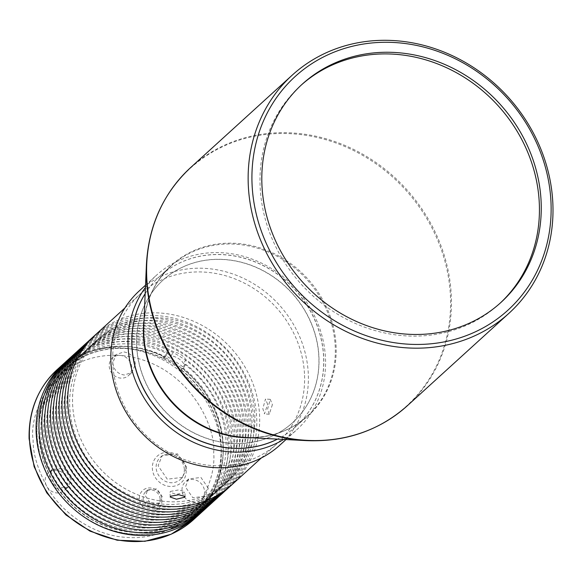 <?xml version="1.0" encoding="UTF-8"?>
<svg xmlns="http://www.w3.org/2000/svg" width="582" height="582" viewBox="0 0 582 582"><rect width="100%" height="100%" fill="white"/><g stroke="black" fill="none" stroke-linecap="round" stroke-linejoin="round"><path stroke-width="0.44" stroke-dasharray="2.91 2.18" d="M499.938 303.353A147.588 132.878 -132.3 0 1 499.029 304.182A147.588 132.878 -132.3 0 1 348.974 320.449A147.588 132.878 -132.3 0 1 260.081 185.52A147.588 132.878 -132.3 0 1 300.399 85.852A147.588 132.878 -132.3 0 1 301.309 85.03M145.165 293.721A101.37 91.272 -132.3 0 1 159.614 276.406A101.37 91.272 -132.3 0 1 262.686 265.232A101.37 91.272 -132.3 0 1 323.745 357.915A101.37 91.272 -132.3 0 1 296.049 426.373A101.37 91.272 -132.3 0 1 277.454 439.126M224.463 259.499A96.321 86.725 -132.3 0 1 311.334 323.337A96.321 86.725 -132.3 0 1 292.651 422.641A96.321 86.725 -132.3 0 1 231.2 443.288A96.321 86.725 -132.3 0 1 144.329 379.442A96.321 86.725 -132.3 0 1 163.011 280.138A96.321 86.725 -132.3 0 1 224.463 259.499M231.105 443.375A96.321 86.725 -132.3 0 1 144.234 379.529A96.321 86.725 -132.3 0 1 162.916 280.226A96.321 86.725 -132.3 0 1 224.368 259.587A96.321 86.725 -132.3 0 1 311.239 323.425A96.321 86.725 -132.3 0 1 292.557 422.728A96.321 86.725 -132.3 0 1 231.105 443.375M145.173 293.648A101.37 91.272 -132.3 0 1 224.194 254.77A101.37 91.272 -132.3 0 1 319.671 333.471A101.37 91.272 -132.3 0 1 277.527 439.126M145.435 287.472A104.353 93.957 -132.3 0 1 156.551 275.162A104.353 93.957 -132.3 0 1 223.124 252.799A104.353 93.957 -132.3 0 1 325.513 359.065A104.353 93.957 -132.3 0 1 297.002 429.538A104.353 93.957 -132.3 0 1 283.703 439.446M139.374 290.789A104.353 93.957 -132.3 0 1 245.473 279.287A104.353 93.957 -132.3 0 1 308.329 374.692A104.353 93.957 -132.3 0 1 279.826 445.165M304.553 375.375A101.37 91.272 -132.3 0 1 276.857 443.833A101.37 91.272 -132.3 0 1 173.785 455.008A101.37 91.272 -132.3 0 1 112.726 362.331A101.37 91.272 -132.3 0 1 140.422 293.866A101.37 91.272 -132.3 0 1 243.494 282.699A101.37 91.272 -132.3 0 1 304.553 375.375M95.499 334.745A101.37 91.272 -132.3 0 1 198.564 323.57A101.37 91.272 -132.3 0 1 259.623 416.246A101.37 91.272 -132.3 0 1 231.934 484.711M272.405 404.621L269.262 414.224L267.604 408.986L270.274 399.354L272.405 404.621M170.402 491.419L178.638 489.935L184.901 491.659L184.501 492.379L176.288 494.402L170.002 492.205L170.402 491.419M267.625 404.301L265.487 399.026L262.831 408.666L264.475 413.904L267.625 404.301M160.348 317.83A96.321 86.725 -132.3 0 1 247.219 381.676A96.321 86.725 -132.3 0 1 228.537 480.972A96.321 86.725 -132.3 0 1 167.085 501.619A96.321 86.725 -132.3 0 1 80.214 437.773A96.321 86.725 -132.3 0 1 98.896 338.477A96.321 86.725 -132.3 0 1 160.348 317.83M164.204 504.238A96.321 86.725 -132.3 0 1 77.333 440.392A96.321 86.725 -132.3 0 1 96.015 341.096A96.321 86.725 -132.3 0 1 157.467 320.449A96.321 86.725 -132.3 0 1 244.338 384.295A96.321 86.725 -132.3 0 1 225.656 483.591A96.321 86.725 -132.3 0 1 164.204 504.238M94.073 336.069A101.37 91.272 -132.3 0 1 157.293 315.633A101.37 91.272 -132.3 0 1 248.296 381.843A101.37 91.272 -132.3 0 1 230.479 485.999M89.737 339.983A101.37 91.272 -132.3 0 1 154.412 318.252A101.37 91.272 -132.3 0 1 245.837 385.444A101.37 91.272 -132.3 0 1 226.172 489.949M66.821 408.768A96.321 86.725 -132.3 0 1 93.135 343.715A96.321 86.725 -132.3 0 1 191.071 333.1A96.321 86.725 -132.3 0 1 249.096 421.164A96.321 86.725 -132.3 0 1 222.775 486.21A96.321 86.725 -132.3 0 1 124.839 496.832A96.321 86.725 -132.3 0 1 66.821 408.768M246.215 423.783A96.321 86.725 -132.3 0 1 219.901 488.836A96.321 86.725 -132.3 0 1 121.958 499.451A96.321 86.725 -132.3 0 1 63.94 411.387A96.321 86.725 -132.3 0 1 90.254 346.334A96.321 86.725 -132.3 0 1 188.197 335.719A96.321 86.725 -132.3 0 1 246.215 423.783M88.311 341.307A101.37 91.272 -132.3 0 1 190.881 331.907A101.37 91.272 -132.3 0 1 250.988 424.103A101.37 91.272 -132.3 0 1 224.717 491.237M83.983 345.221A101.37 91.272 -132.3 0 1 187.048 334.046A101.37 91.272 -132.3 0 1 248.107 426.722A101.37 91.272 -132.3 0 1 220.418 495.187M61.059 414.006A96.321 86.725 -132.3 0 1 87.38 348.953A96.321 86.725 -132.3 0 1 185.316 338.338A96.321 86.725 -132.3 0 1 243.334 426.402A96.321 86.725 -132.3 0 1 217.021 491.455A96.321 86.725 -132.3 0 1 119.084 502.07A96.321 86.725 -132.3 0 1 61.059 414.006M240.453 429.021A96.321 86.725 -132.3 0 1 214.14 494.074A96.321 86.725 -132.3 0 1 116.204 504.689A96.321 86.725 -132.3 0 1 58.185 416.625A96.321 86.725 -132.3 0 1 84.499 351.572A96.321 86.725 -132.3 0 1 182.435 340.957A96.321 86.725 -132.3 0 1 240.453 429.021M82.557 346.545A101.37 91.272 -132.3 0 1 185.12 337.145A101.37 91.272 -132.3 0 1 245.233 429.341A101.37 91.272 -132.3 0 1 218.963 496.475M78.221 350.459A101.37 91.272 -132.3 0 1 181.293 339.284A101.37 91.272 -132.3 0 1 242.352 431.96A101.37 91.272 -132.3 0 1 214.656 500.425M55.305 419.244A96.321 86.725 -132.3 0 1 81.618 354.191A96.321 86.725 -132.3 0 1 179.554 343.576A96.321 86.725 -132.3 0 1 237.58 431.64A96.321 86.725 -132.3 0 1 211.259 496.693A96.321 86.725 -132.3 0 1 113.323 507.308A96.321 86.725 -132.3 0 1 55.305 419.244M234.699 434.259A96.321 86.725 -132.3 0 1 208.385 499.312A96.321 86.725 -132.3 0 1 110.442 509.927A96.321 86.725 -132.3 0 1 52.424 421.863A96.321 86.725 -132.3 0 1 78.737 356.81A96.321 86.725 -132.3 0 1 176.681 346.195A96.321 86.725 -132.3 0 1 234.699 434.259M76.802 351.783A101.37 91.272 -132.3 0 1 179.365 342.383A101.37 91.272 -132.3 0 1 239.471 434.579A101.37 91.272 -132.3 0 1 213.201 501.713M72.466 355.697A101.37 91.272 -132.3 0 1 175.531 344.522A101.37 91.272 -132.3 0 1 236.598 437.198A101.37 91.272 -132.3 0 1 208.902 505.663M137.316 338.782A96.321 86.725 -132.3 0 1 224.186 402.628A96.321 86.725 -132.3 0 1 205.504 501.931A96.321 86.725 -132.3 0 1 144.052 522.571A96.321 86.725 -132.3 0 1 57.181 458.732A96.321 86.725 -132.3 0 1 75.864 359.429A96.321 86.725 -132.3 0 1 137.316 338.782M141.171 525.19A96.321 86.725 -132.3 0 1 54.301 461.351A96.321 86.725 -132.3 0 1 72.983 362.048A96.321 86.725 -132.3 0 1 134.435 341.401A96.321 86.725 -132.3 0 1 221.305 405.247A96.321 86.725 -132.3 0 1 202.623 504.55A96.321 86.725 -132.3 0 1 141.171 525.19M71.04 357.021A101.37 91.272 -132.3 0 1 173.603 347.621A101.37 91.272 -132.3 0 1 233.717 439.817A101.37 91.272 -132.3 0 1 207.447 506.951M66.704 360.935A101.37 91.272 -132.3 0 1 173.48 351.688C179.038 352.881 183.177 355.522 185.905 359.596A101.37 91.272 -132.3 0 1 230.836 442.444A101.37 91.272 -132.3 0 1 203.14 510.901M185.905 359.596L183.657 363.619A96.321 86.725 -132.3 0 1 226.063 442.116A96.321 86.725 -132.3 0 1 199.75 507.169A96.321 86.725 -132.3 0 1 101.806 517.784A96.321 86.725 -132.3 0 1 43.788 429.72A96.321 86.725 -132.3 0 1 70.102 364.667A96.321 86.725 -132.3 0 1 171.232 355.704L173.48 351.688M223.182 444.735A96.321 86.725 -132.3 0 1 196.869 509.788A96.321 86.725 -132.3 0 1 98.933 520.403A96.321 86.725 -132.3 0 1 40.907 432.339A96.321 86.725 -132.3 0 1 67.221 367.286A96.321 86.725 -132.3 0 1 165.448 356.81L163.527 358.556A96.321 86.725 47.7 0 0 65.308 369.032A96.321 86.725 47.7 0 0 38.987 434.085A96.321 86.725 47.7 0 0 97.012 522.149A96.321 86.725 47.7 0 0 194.948 511.534A96.321 86.725 47.7 0 0 221.262 446.481A96.321 86.725 47.7 0 0 181.497 369.992L183.41 368.246A96.321 86.725 -132.3 0 1 223.182 444.735M183.657 363.619C180.966 359.538 176.819 356.897 171.232 355.704M38.798 434.259A96.321 86.725 -132.3 0 1 65.111 369.206A96.321 86.725 -132.3 0 1 163.055 358.592A96.321 86.725 -132.3 0 1 221.073 446.656A96.321 86.725 -132.3 0 1 194.759 511.709A96.321 86.725 -132.3 0 1 96.816 522.323A96.321 86.725 -132.3 0 1 38.798 434.259M183.41 368.246L185.658 364.216L182.784 366.835L181.453 369.214L182.224 368.515A98.387 88.588 -132.3 0 1 223.022 446.787A98.387 88.588 -132.3 0 1 196.149 513.237A98.387 88.588 -132.3 0 1 96.11 524.076A98.387 88.588 -132.3 0 1 36.848 434.128A98.387 88.588 -132.3 0 1 63.722 367.678A98.387 88.588 -132.3 0 1 164.255 357.086A98.387 88.588 -132.3 0 1 182.224 368.515L181.497 369.992M163.527 358.556L164.451 356.912A98.387 88.588 47.7 0 0 63.918 367.504A98.387 88.588 47.7 0 0 37.037 433.954A98.387 88.588 47.7 0 0 96.299 523.902A98.387 88.588 47.7 0 0 196.338 513.062A98.387 88.588 47.7 0 0 223.219 446.612A98.387 88.588 47.7 0 0 182.413 368.341M164.451 356.912L163.491 357.785L164.815 355.398L167.696 352.779L165.448 356.81M65.286 362.259A101.37 91.272 -132.3 0 1 128.498 341.83A101.37 91.272 -132.3 0 1 167.696 352.779M185.658 364.216A101.37 91.272 -132.3 0 1 201.685 512.196M163.491 357.785A98.387 88.588 -132.3 0 1 181.453 369.214M182.784 366.835A101.37 91.272 47.7 0 0 164.815 355.398M161.956 500.084A11.924 10.738 -132.3 0 1 151.094 510.698A11.924 10.738 -132.3 0 1 139.389 498.548A11.924 10.738 -132.3 0 1 150.258 487.942A11.924 10.738 -132.3 0 1 161.956 500.084M186.196 470.525A17.889 16.107 -132.3 0 1 169.9 486.443A17.889 16.107 -132.3 0 1 152.346 468.226A17.889 16.107 -132.3 0 1 168.649 452.309A17.889 16.107 -132.3 0 1 186.196 470.525M160.094 499.021A8.941 8.053 47.7 0 0 154.71 490.844A8.941 8.053 47.7 0 0 145.616 491.826A8.941 8.053 47.7 0 0 143.172 497.872A8.941 8.053 47.7 0 0 148.563 506.049A8.941 8.053 47.7 0 0 157.657 505.06A8.941 8.053 47.7 0 0 160.094 499.021M184.341 469.463A14.906 13.422 47.7 0 0 175.357 455.83A14.906 13.422 47.7 0 0 160.203 457.474A14.906 13.422 47.7 0 0 156.129 467.542A14.906 13.422 47.7 0 0 165.106 481.168A14.906 13.422 47.7 0 0 180.267 479.524A14.906 13.422 47.7 0 0 184.341 469.463M162.436 496.89L156.907 488.851L147.763 489.877L145.391 495.849L150.92 503.896L160.057 502.877L162.436 496.89M186.706 467.31L177.546 453.844L162.152 455.699L158.086 465.76L167.289 479.175L182.632 477.378L186.706 467.31M181.991 490.102A11.924 10.738 -132.3 0 1 185.251 482.049A11.924 10.738 -132.3 0 1 197.371 480.732A11.924 10.738 -132.3 0 1 204.558 491.637A11.924 10.738 -132.3 0 1 203.256 497.217A11.924 10.738 -132.3 0 1 201.299 499.691A11.924 10.738 -132.3 0 1 189.172 501A11.924 10.738 -132.3 0 1 181.991 490.102M208.305 488.225L200.95 477.473L188.663 478.935L185.425 486.974L192.795 497.712L205.06 496.264L208.305 488.225M203.256 497.217L203.256 497.217C211.404 480.608 214.882 465.716 213.681 452.534C216.329 426.155 186.931 361.16 120.074 355.376L120.074 355.376A11.924 10.738 -132.3 0 1 131.772 367.518A11.924 10.738 -132.3 0 1 128.513 375.572A11.924 10.738 -132.3 0 1 116.385 376.889A11.924 10.738 -132.3 0 1 109.205 365.983A11.924 10.738 -132.3 0 1 112.464 357.93A11.924 10.738 -132.3 0 1 120.074 355.376L120.074 355.376C53.304 352.074 28.533 413.387 33.138 440.254C32.898 453.334 37.488 468.779 46.902 486.588L46.902 486.588A11.924 10.738 -132.3 0 1 45.185 480.797A11.924 10.738 -132.3 0 1 48.437 472.744A11.924 10.738 -132.3 0 1 60.564 471.427A11.924 10.738 -132.3 0 1 67.752 482.333A11.924 10.738 -132.3 0 1 64.493 490.386A11.924 10.738 -132.3 0 1 46.902 486.588L46.902 486.588C59.779 510.196 91.018 535.455 126.745 537.412C162.509 540.314 192.045 519.188 203.256 497.217M71.186 479.204L64.005 468.284L52.082 469.427L48.932 477.386L56.112 488.305L68.05 487.149L71.186 479.204M135.373 364.245C134.558 357.195 130.71 353.092 123.842 351.943L116.189 354.54L112.806 362.71C113.614 369.766 117.455 373.87 124.315 375.026L131.976 372.422L135.373 364.245M190.678 167.529A161.003 144.962 -132.3 0 1 293.393 133.023A161.003 144.962 -132.3 0 1 451.356 296.98A161.003 144.962 -132.3 0 1 407.371 405.712M306.539 440.625A160.712 144.7 47.7 0 0 450.49 297.504A160.712 144.7 47.7 0 0 298.886 134.377A160.712 144.7 47.7 0 0 146.417 264.621M144.074 319.285A101.37 91.272 -132.3 0 1 171.13 265.93C154.259 281.673 145.144 301.738 143.776 326.116A101.661 91.534 -132.3 0 1 240.228 243.727A101.661 91.534 -132.3 0 1 336.127 346.916A101.661 91.534 -132.3 0 1 245.066 437.453C269.473 438.392 290.309 431.211 307.565 415.897A101.37 91.272 -132.3 0 1 251.897 437.81M159.614 276.406L171.13 265.93A101.37 91.272 -132.3 0 1 274.202 254.756A101.37 91.272 -132.3 0 1 335.261 347.439A101.37 91.272 -132.3 0 1 307.565 415.897L296.049 426.373M57.109 369.665A101.37 91.272 -132.3 0 1 121.784 347.941A101.37 91.272 -132.3 0 1 221.24 451.174A101.37 91.272 -132.3 0 1 193.544 519.631M300.399 85.852L302.211 84.201M499.029 304.182L500.847 302.531M285.98 439.563L297.002 429.538M261.325 457.969L276.857 443.833M185.076 496.482L184.901 491.659M145.536 285.187L156.551 275.162M124.89 308.002L140.422 293.866M270.274 399.354L265.487 399.026M96.015 341.096L98.896 338.477M170.184 497.028L170.002 492.205M269.262 414.224L264.475 413.904M225.656 483.591L228.537 480.972M219.901 488.836L222.775 486.21M90.254 346.334L93.135 343.715M214.14 494.074L217.021 491.455M84.499 351.572L87.38 348.953M208.385 499.312L211.259 496.693M78.737 356.81L81.618 354.191M72.983 362.048L75.864 359.429M202.623 504.55L205.504 501.931M196.869 509.788L199.75 507.169M67.221 367.286L70.102 364.667M147.763 489.877L145.616 491.826M162.152 455.699L160.203 457.474M160.057 502.877L157.657 505.06M182.632 477.378L180.267 479.524M188.663 478.935L185.251 482.049M205.06 496.264L201.299 499.691M52.082 469.427L48.437 472.744M68.05 487.149L64.493 490.386M116.189 354.54L112.464 357.93M131.976 372.422L128.513 375.572"/><path stroke-width="0.87" d="M301.309 85.03A147.588 132.878 -132.3 0 1 451.057 69.884A147.588 132.878 -132.3 0 1 539.347 204.515A147.588 132.878 -132.3 0 1 499.938 303.353M541.165 202.863A147.588 132.878 47.7 0 0 452.272 67.934A147.588 132.878 47.7 0 0 302.211 84.201A147.588 132.878 47.7 0 0 261.893 183.868A147.588 132.878 47.7 0 0 350.793 318.798A147.588 132.878 47.7 0 0 500.847 302.531A147.588 132.878 47.7 0 0 541.165 202.863M551.038 203.533A158.02 142.277 -132.3 0 1 407.058 344.115A158.02 142.277 -132.3 0 1 252.021 183.199A158.02 142.277 -132.3 0 1 396 42.617A158.02 142.277 -132.3 0 1 551.038 203.533M406.2 347.832A161.003 144.962 -132.3 0 1 248.238 183.883A161.003 144.962 -132.3 0 1 292.222 75.151A161.003 144.962 -132.3 0 1 394.938 40.645A161.003 144.962 -132.3 0 1 552.9 204.602A161.003 144.962 -132.3 0 1 508.915 313.327A161.003 144.962 -132.3 0 1 406.2 347.832M277.454 439.126A101.37 91.272 -132.3 0 1 131.925 344.871A101.37 91.272 -132.3 0 1 145.165 293.721M277.527 439.126A101.37 91.272 -132.3 0 1 231.287 448.184A101.37 91.272 -132.3 0 1 145.238 392.072A101.37 91.272 -132.3 0 1 145.173 293.648M283.703 439.446A104.353 93.957 -132.3 0 1 230.428 451.901A104.353 93.957 -132.3 0 1 128.047 345.635A104.353 93.957 -132.3 0 1 145.435 287.472M285.98 439.563L279.826 445.165A104.353 93.957 -132.3 0 1 173.72 456.666A104.353 93.957 -132.3 0 1 110.871 361.262A104.353 93.957 -132.3 0 1 139.374 290.789L145.536 285.187M184.683 497.21L185.076 496.482L178.805 494.751L170.577 496.25L170.184 497.028L176.47 499.218L184.683 497.21M261.325 457.969L231.934 484.711A101.37 91.272 -132.3 0 1 128.862 495.879A101.37 91.272 -132.3 0 1 67.803 403.202A101.37 91.272 -132.3 0 1 95.499 334.745L124.89 308.002M230.479 485.999A101.37 91.272 -132.3 0 1 229.053 487.33A101.37 91.272 -132.3 0 1 164.379 509.054A101.37 91.272 -132.3 0 1 72.961 441.862A101.37 91.272 -132.3 0 1 92.618 337.364A101.37 91.272 -132.3 0 1 94.073 336.069M229.053 487.33L226.172 489.949A101.37 91.272 -132.3 0 1 161.505 511.673A101.37 91.272 -132.3 0 1 70.08 444.481A101.37 91.272 -132.3 0 1 89.737 339.983L92.618 337.364M224.717 491.237A101.37 91.272 -132.3 0 1 223.299 492.568A101.37 91.272 -132.3 0 1 120.227 503.736A101.37 91.272 -132.3 0 1 59.168 411.059A101.37 91.272 -132.3 0 1 86.856 342.602A101.37 91.272 -132.3 0 1 88.311 341.307M223.299 492.568L220.418 495.187A101.37 91.272 -132.3 0 1 117.346 506.362A101.37 91.272 -132.3 0 1 56.287 413.678A101.37 91.272 -132.3 0 1 83.983 345.221L86.856 342.602M218.963 496.475A101.37 91.272 -132.3 0 1 217.537 497.806A101.37 91.272 -132.3 0 1 114.465 508.981A101.37 91.272 -132.3 0 1 53.406 416.297A101.37 91.272 -132.3 0 1 81.102 347.84A101.37 91.272 -132.3 0 1 82.557 346.545M217.537 497.806L214.656 500.425A101.37 91.272 -132.3 0 1 111.591 511.6A101.37 91.272 -132.3 0 1 50.532 418.916A101.37 91.272 -132.3 0 1 78.221 350.459L81.102 347.84M213.201 501.713A101.37 91.272 -132.3 0 1 211.783 503.044A101.37 91.272 -132.3 0 1 108.71 514.219A101.37 91.272 -132.3 0 1 47.651 421.535A101.37 91.272 -132.3 0 1 75.347 353.078A101.37 91.272 -132.3 0 1 76.802 351.783M211.783 503.044L208.902 505.663A101.37 91.272 -132.3 0 1 105.829 516.838A101.37 91.272 -132.3 0 1 44.77 424.154A101.37 91.272 -132.3 0 1 72.466 355.697L75.347 353.078M207.447 506.951A101.37 91.272 -132.3 0 1 206.021 508.282A101.37 91.272 -132.3 0 1 102.956 519.457A101.37 91.272 -132.3 0 1 41.889 426.773A101.37 91.272 -132.3 0 1 69.585 358.316A101.37 91.272 -132.3 0 1 71.04 357.021M206.021 508.282L203.14 510.901A101.37 91.272 -132.3 0 1 100.075 522.076A101.37 91.272 -132.3 0 1 39.016 429.392A101.37 91.272 -132.3 0 1 66.704 360.935L69.585 358.316M201.685 512.196A101.37 91.272 -132.3 0 1 200.266 513.52A101.37 91.272 -132.3 0 1 135.591 535.244A101.37 91.272 -132.3 0 1 44.167 468.059A101.37 91.272 -132.3 0 1 63.831 363.554A101.37 91.272 -132.3 0 1 65.286 362.259M508.915 313.327L407.371 405.712A161.003 144.962 -132.3 0 1 304.662 440.218A161.003 144.962 -132.3 0 1 146.7 276.261A161.003 144.962 -132.3 0 1 190.678 167.529L292.222 75.151M190.678 167.529C163.324 193.137 148.57 225.496 146.417 264.628A160.712 144.7 47.7 0 0 146.417 264.628A160.712 144.7 47.7 0 0 146.38 276.821A160.712 144.7 47.7 0 0 306.539 440.625L306.539 440.625C345.693 442.167 379.304 430.534 407.371 405.712M306.539 440.625L245.066 437.453A101.661 91.534 -132.3 0 1 143.754 333.835A101.661 91.534 -132.3 0 1 143.776 326.116L146.417 264.628M251.897 437.81A101.37 91.272 -132.3 0 1 143.441 334.395A101.37 91.272 -132.3 0 1 144.074 319.285M200.266 513.52L193.544 519.631A101.37 91.272 -132.3 0 1 128.877 541.355A101.37 91.272 -132.3 0 1 29.42 438.122A101.37 91.272 -132.3 0 1 57.109 369.665L63.831 363.554M193.544 519.631L171.152 534.232L144.925 541.282L117.12 540.212L90.035 531.155L65.926 514.903L46.764 492.808L34.134 466.699L29.1 438.726C28.518 410.899 37.852 387.874 57.109 369.665"/></g></svg>
